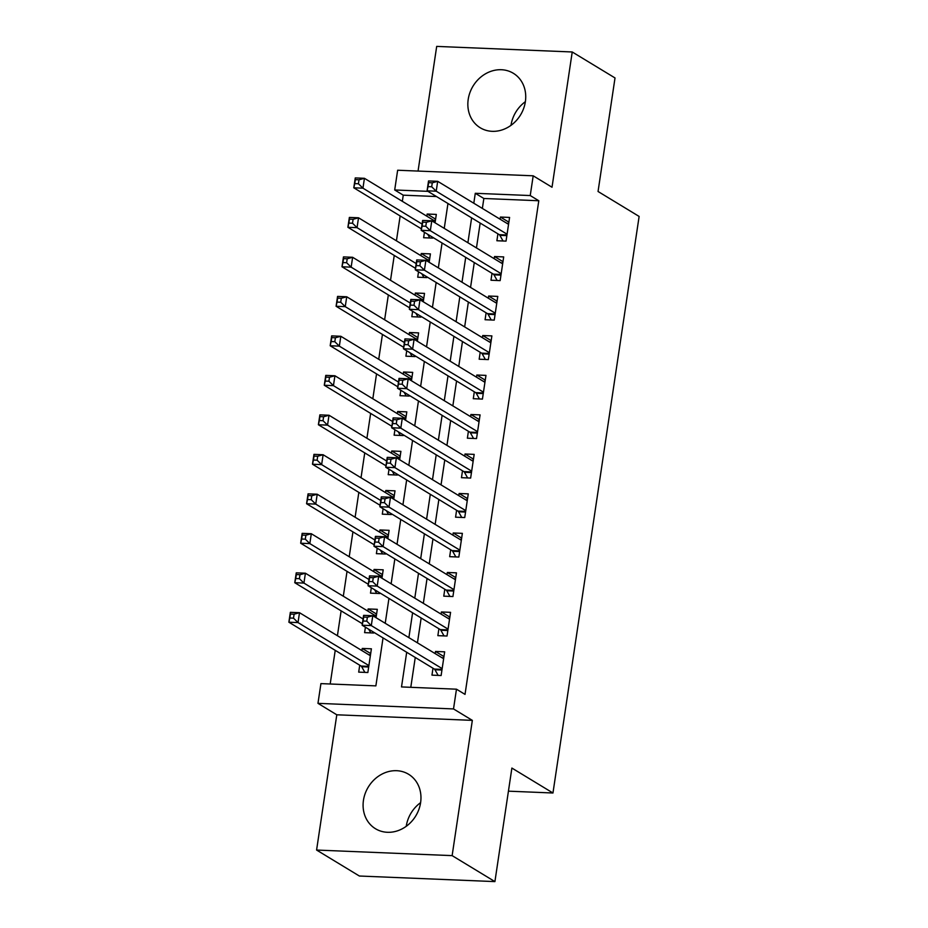 <?xml version="1.0" encoding="UTF-8"?>
<svg xmlns="http://www.w3.org/2000/svg" width="928" height="928" viewBox="0 0 928 928"><rect width="100%" height="100%" fill="white"/><g stroke="black" fill="none" stroke-linecap="round" stroke-linejoin="round"><path stroke-width="1.39" d="M511.003 125.35A31.877 27.782 121.3 0 1 511.003 125.326A31.877 27.782 121.3 0 1 525.364 101.686M468.211 99.354A31.877 27.782 -58.7 0 0 480.252 127.774A31.877 27.782 -58.7 0 0 525.364 101.709A31.877 27.782 -58.7 0 0 513.323 73.277A31.877 27.782 -58.7 0 0 468.211 99.354M406.244 826.314A31.877 27.782 121.3 0 1 406.244 826.291A31.877 27.782 121.3 0 1 420.604 802.65A31.877 27.782 -58.7 0 0 408.564 774.254A31.877 27.782 -58.7 0 0 363.451 800.319A31.877 27.782 -58.7 0 0 375.492 828.739A31.877 27.782 -58.7 0 0 420.604 802.674M436.485 196.539L403.251 195.17L394.702 189.973L397.648 170.23L533.194 175.81L530.236 195.553L475.287 193.291L473.802 203.244M508.428 791.166L552.96 792.999L639.125 216.433L598.05 191.493L615.02 77.952L572.228 51.98L436.694 46.4L418.052 171.065M552.96 792.999L511.885 768.059L494.914 881.6L359.368 876.02L316.587 850.048L452.133 855.628L472.34 720.372L453.514 708.934L317.968 703.354L320.926 683.611L375.875 685.873L383.044 637.907M472.34 720.372L336.794 714.792L316.587 850.048M336.794 714.792L317.968 703.354M403.251 195.17L402.334 201.318M400.154 215.946L396.43 240.804M394.249 255.432L390.526 280.302M388.345 294.93L384.633 319.789M382.44 334.416L378.728 359.287M376.536 373.903L372.824 398.773M370.643 413.401L366.92 438.26M364.739 452.887L361.027 477.758M358.834 492.385L355.122 517.244M352.93 531.872L349.218 556.742M347.037 571.358L343.314 596.228M341.133 610.856L337.409 635.715M335.228 650.342L330.194 683.994M494.914 881.6L452.133 855.628M497.918 233.833L496.886 240.746L506.038 241.118L509.588 217.43L500.424 217.048L500.099 219.205M492.014 273.319L490.982 280.233L500.146 280.616L503.684 256.917L494.52 256.534L494.195 258.703M486.11 312.817L485.077 319.731L494.241 320.102L497.779 296.403L488.627 296.032L488.302 298.19M480.205 352.304L479.173 359.217L488.337 359.588L491.875 335.901L482.722 335.518L482.398 337.676M474.312 391.802L473.28 398.704L482.432 399.086L485.97 375.388L476.818 375.016L476.493 377.174M468.408 431.288L467.376 438.202L476.528 438.573L480.078 414.886L470.914 414.503L470.589 416.66M462.504 470.774L461.471 477.688L470.635 478.071L474.173 454.372L465.009 454.001L464.696 456.158M456.599 510.272L455.567 517.186L464.731 517.557L468.269 493.858L459.116 493.487L458.792 495.645M450.706 549.759L449.662 556.672L458.826 557.044L462.364 533.356L453.212 532.974L452.887 535.131M444.802 589.257L443.77 596.159L452.922 596.542L456.46 572.843L447.308 572.472L446.983 574.629M438.898 628.743L437.865 635.657L447.018 636.028L450.567 612.341L441.403 611.958L441.078 614.116M370.69 653.567L362.233 648.44L361.908 650.598M359.728 665.214L358.695 672.127L367.848 672.51L371.397 648.811L362.233 648.44M376.582 614.069L368.138 608.942L367.813 611.1M365.412 627.2L364.6 632.641L373.752 633.012L373.856 632.328M382.487 574.583L374.042 569.456L373.717 571.613M371.316 587.714L370.504 593.143L379.656 593.526L379.761 592.841M388.391 535.085L379.946 529.958L379.622 532.115M377.209 548.216L376.397 553.656L385.561 554.028L385.665 553.355M394.296 495.598L385.839 490.471L385.526 492.629M383.113 508.73L382.301 514.17L391.465 514.541L391.558 513.857M400.188 456.112L391.744 450.985L391.419 453.142M389.018 469.243L388.206 474.672L397.358 475.055L397.462 474.37M406.093 416.614L397.648 411.487L397.323 413.644M394.922 429.745L394.11 435.186L403.262 435.557L403.367 434.872M411.997 377.128L403.552 372L403.228 374.158M400.826 390.259L400.003 395.688L409.167 396.07L409.271 395.386M417.902 337.63L409.457 332.502L409.132 334.66M406.719 350.761L405.907 356.201L415.071 356.572L415.176 355.9M423.806 298.143L415.35 293.016L415.036 295.174M412.624 311.274L411.812 316.715L420.976 317.086L421.068 316.402M429.699 258.657L421.254 253.518L420.929 255.687M418.528 271.788L417.716 277.217L426.868 277.6L426.973 276.915M376.037 617.712L377.302 609.325L368.138 608.942M381.942 578.214L383.194 569.827L374.042 569.456M387.846 538.727L389.099 530.34L379.946 529.958M393.75 499.229L395.003 490.842L385.839 490.471M399.655 459.743L400.908 451.356L391.744 450.985M405.548 420.256L406.812 411.87L397.648 411.487M411.452 380.758L412.705 372.372L403.552 372M417.356 341.272L418.609 332.885L409.457 332.502M423.261 301.774L424.514 293.387L415.35 293.016M429.165 262.288L430.418 253.901L421.254 253.518M424.432 232.29L423.62 237.73L432.773 238.102L432.877 237.417M435.058 222.801L436.311 214.414L427.158 214.032L426.834 216.189M406.696 652.268L401.511 686.929L456.472 689.191L465.021 694.388L538.797 200.75L483.848 198.488L482.363 208.44M480.17 223.056L476.458 247.927M474.278 262.554L470.554 287.413M468.373 302.041L464.65 326.911M462.469 341.539L458.757 366.398M456.564 381.025L452.852 405.896M450.66 420.512L446.948 445.382M444.767 460.01L441.044 484.88M438.863 499.496L435.151 524.366M432.958 538.994L429.246 563.853M427.054 578.48L423.342 603.351M421.161 617.967L417.438 642.837M415.257 657.465L410.791 687.312M432.993 668.23L431.961 675.143L441.125 675.526L444.663 651.827L435.499 651.456L435.186 653.614M533.194 175.81L552.021 187.236L572.228 51.98M538.797 200.75L530.236 195.553M456.472 689.191L453.514 708.934M427.924 191.342L394.702 189.973M385.224 623.28L388.948 598.421M391.129 583.793L394.841 558.923M397.033 544.295L400.745 519.436M402.938 504.809L406.65 479.938M408.83 465.322L412.554 440.452M414.735 425.824L418.458 400.966M420.639 386.338L424.351 361.468M426.544 346.84L430.256 321.981M432.448 307.354L436.16 282.483M438.341 267.867L442.064 242.997M444.245 228.369L447.957 203.51M471.621 217.871L467.898 242.73M465.717 257.358L462.005 282.228M459.812 296.844L456.1 321.714M453.908 336.342L450.196 361.201M448.015 375.828L444.292 400.699M442.111 415.326L438.387 440.185M436.206 454.813L432.494 479.683M430.302 494.299L426.59 519.17M424.398 533.797L420.686 558.656M418.505 573.284L414.781 598.154M412.6 612.782L408.877 637.64M483.848 198.488L475.287 193.291M443.955 656.583L435.499 651.456M435.603 219.159L427.158 214.032M449.848 617.085L441.403 611.958M455.752 577.599L447.308 572.472M461.657 538.101L453.212 532.974M467.561 498.614L459.116 493.487M473.466 459.128L465.009 454.001M479.358 419.63L470.914 414.503M485.263 380.144L476.818 375.016M491.167 340.646L482.722 335.518M497.072 301.159L488.627 296.032M502.976 261.673L494.52 256.534M508.869 222.175L500.424 217.048M441.995 657.755L443.781 657.755M438.132 675.398L434.965 669.738A4.083 1.81 92.4 0 0 434.362 669.065L362.14 625.217L363.614 615.345L372.778 615.716L443.63 658.741M367.36 617.224L372.778 615.716L371.293 625.6L362.14 625.217L363.103 621.018L366.769 621.168L367.36 617.224L363.695 617.074L363.103 621.018M442.157 668.612L371.293 625.6L366.769 621.168M363.614 615.345L363.695 617.074M370.504 654.739L368.729 654.739M370.365 655.725L299.5 612.7L298.027 622.584L288.875 622.201L361.096 666.049A4.083 1.81 -87.6 0 1 361.688 666.722L364.866 672.382M289.838 618.002L288.875 622.201L290.348 612.329L299.5 612.7L294.095 614.208L290.429 614.058L289.838 618.002L293.503 618.152L294.095 614.208M293.503 618.152L298.027 622.584L368.892 665.596M290.429 614.058L290.348 612.329M447.899 618.257L449.674 618.257M444.036 635.912L440.858 630.251A4.083 1.81 92.4 0 0 440.266 629.578L368.045 585.73L369.518 575.859L378.67 576.23L449.535 619.243M373.265 577.726L378.67 576.23L377.197 586.102L368.045 585.73L369.008 581.531L372.673 581.682L373.265 577.726L369.599 577.576L369.008 581.531M448.05 629.114L377.197 586.102L372.673 581.682M369.518 575.859L369.599 577.576M453.804 578.77L455.578 578.77M449.941 596.414L446.762 590.753A4.083 1.81 92.4 0 0 446.171 590.08L373.938 546.232L375.422 536.361L384.575 536.744L455.428 579.756M379.158 538.24L384.575 536.744L383.102 546.615L373.938 546.232L374.912 542.033L378.566 542.184L379.158 538.24L375.492 538.089L374.912 542.033M453.954 589.628L383.102 546.615L378.566 542.184M375.422 536.361L375.492 538.089M459.708 539.272L461.483 539.272M455.845 556.928L452.667 551.267A4.083 1.81 92.4 0 0 452.075 550.594L379.842 506.746L381.315 496.874L390.479 497.246L461.332 540.27M385.062 498.742L390.479 497.246L389.006 507.117L379.842 506.746L380.805 502.547L384.47 502.698L385.062 498.742L381.396 498.591L380.805 502.547M459.859 550.142L389.006 507.117L384.47 502.698M381.315 496.874L381.396 498.591M465.612 499.786L467.387 499.786M461.738 517.43L458.571 511.769A4.083 1.81 92.4 0 0 457.968 511.096L385.746 467.248L387.22 457.376L396.384 457.759L467.236 500.772M390.966 459.256L396.384 457.759L394.91 467.631L385.746 467.248L386.709 463.049L390.375 463.2L390.966 459.256L387.301 459.105L386.709 463.049M465.763 510.644L394.91 467.631L390.375 463.2M387.22 457.376L387.301 459.105M376.408 615.241L374.634 615.241M368.694 629.196L370.771 632.896M376.269 616.227L305.405 573.214L303.932 583.086L294.768 582.714L362.361 623.744M295.742 578.515L294.768 582.714L296.252 572.843L305.405 573.214L299.988 574.71L296.334 574.56L295.742 578.515L299.396 578.666L299.988 574.71M299.396 578.666L303.932 583.086L363.068 618.988M296.334 574.56L296.252 572.843M382.313 575.754L380.538 575.754M374.599 589.709L376.675 593.398M382.162 576.74L311.309 533.728L309.836 543.599L300.672 543.216L368.265 584.246M301.635 539.017L300.672 543.216L302.145 533.345L311.309 533.728L305.892 535.224L302.226 535.073L301.635 539.017L305.3 539.168L305.892 535.224M305.3 539.168L309.836 543.599L368.973 579.501M302.226 535.073L302.145 533.345M388.217 536.256L386.442 536.256M380.503 550.223L382.568 553.912M388.066 537.254L317.214 494.23L315.74 504.101L306.576 503.73L374.158 544.759M307.539 499.531L306.576 503.73L308.05 493.858L317.214 494.23L311.796 495.726L308.131 495.575L307.539 499.531L311.205 499.682L311.796 495.726M311.205 499.682L315.74 504.101L374.877 540.003M308.131 495.575L308.05 493.858M394.122 496.77L392.335 496.77M386.408 510.725L388.472 514.414M393.971 497.756L323.118 454.743L321.633 464.615L312.481 464.232L380.062 505.273M313.444 460.033L312.481 464.232L313.954 454.36L323.118 454.743L317.701 456.24L314.035 456.089L313.444 460.033L317.109 460.184L317.701 456.24M317.109 460.184L321.633 464.615L380.77 500.517M314.035 456.089L313.954 454.36M471.505 460.288L473.292 460.288M467.642 477.943L464.476 472.282A4.083 1.81 92.4 0 0 463.872 471.61L391.651 427.762L393.124 417.89L402.276 418.261L473.141 461.286M396.871 419.769L402.276 418.261L400.803 428.144L391.651 427.762L392.614 423.562L396.279 423.713L396.871 419.769L393.205 419.618L392.614 423.562M471.668 471.157L400.803 428.144L396.279 423.713M393.124 417.89L393.205 419.618M400.014 457.272L398.24 457.272M392.312 471.238L394.377 474.927M399.875 458.27L329.011 415.245L327.538 425.128L318.385 424.746L385.967 465.775M319.348 420.546L318.385 424.746L319.858 414.874L329.011 415.245L323.605 416.753L319.94 416.602L319.348 420.546L323.014 420.697L323.605 416.753M323.014 420.697L327.538 425.128L386.674 461.03M319.94 416.602L319.858 414.874M477.41 420.802L479.184 420.802M473.547 438.457L470.368 432.796A4.083 1.81 92.4 0 0 469.777 432.123L397.555 388.275L399.028 378.392L408.181 378.775L479.045 421.788M402.764 380.271L408.181 378.775L406.708 388.646L397.555 388.275L398.518 384.076L402.184 384.227L402.764 380.271L399.11 380.12L398.518 384.076M477.56 431.659L406.708 388.646L402.184 384.227M399.028 378.392L399.11 380.12M405.919 417.786L404.144 417.786M398.205 431.74L400.281 435.441M405.768 418.772L334.915 375.759L333.442 385.63L324.278 385.259L391.871 426.288M325.252 381.06L324.278 385.259L325.763 375.388L334.915 375.759L329.498 377.255L325.844 377.104L325.252 381.06L328.906 381.211L329.498 377.255M328.906 381.211L333.442 385.63L392.579 421.532M325.844 377.104L325.763 375.388M483.314 381.315L485.089 381.315M479.451 398.959L476.273 393.298A4.083 1.81 92.4 0 0 475.681 392.625L403.448 348.777L404.933 338.906L414.085 339.288L484.938 382.301M408.668 340.785L414.085 339.288L412.612 349.16L403.448 348.777L404.422 344.578L408.076 344.729L408.668 340.785L405.002 340.634L404.422 344.578M483.465 392.173L412.612 349.16L408.076 344.729M404.933 338.906L405.002 340.634M411.823 378.299L410.048 378.299M404.109 392.254L406.186 395.943M411.672 379.285L340.82 336.272L339.346 346.144L330.182 345.761L397.776 386.79M331.145 341.562L330.182 345.761L331.656 335.89L340.82 336.272L335.402 337.769L331.737 337.618L331.145 341.562L334.811 341.713L335.402 337.769M334.811 341.713L339.346 346.144L398.483 382.046M331.737 337.618L331.656 335.89M489.218 341.817L490.993 341.817M485.356 359.472L482.177 353.812A4.083 1.81 92.4 0 0 481.586 353.139L409.352 309.291L410.826 299.419L419.99 299.79L490.842 342.815M414.572 301.287L419.99 299.79L418.516 309.662L409.352 309.291L410.315 305.092L413.981 305.242L414.572 301.287L410.907 301.136L410.315 305.092M489.369 352.686L418.516 309.662L413.981 305.242M410.826 299.419L410.907 301.136M417.728 338.801L415.953 338.801M410.014 352.768L412.078 356.456M417.577 339.799L346.724 296.774L345.251 306.646L336.087 306.275L403.668 347.304M337.05 302.076L336.087 306.275L337.56 296.403L346.724 296.774L341.307 298.271L337.641 298.12L337.05 302.076L340.715 302.226L341.307 298.271M340.715 302.226L345.251 306.646L404.388 342.548M337.641 298.12L337.56 296.403M495.123 302.331L496.898 302.331M491.248 319.974L488.082 314.314A4.083 1.81 92.4 0 0 487.478 313.641L415.257 269.793L416.73 259.921L425.894 260.304L496.747 303.317M420.477 261.8L425.894 260.304L424.409 270.176L415.257 269.793L416.22 265.594L419.885 265.744L420.477 261.8L416.811 261.65L416.22 265.594M495.274 313.188L424.409 270.176L419.885 265.744M416.73 259.921L416.811 261.65M423.632 299.315L421.846 299.315M415.918 313.27L417.983 316.958M423.481 300.301L352.628 257.288L351.144 267.16L341.991 266.777L409.573 307.818M342.954 262.578L341.991 266.777L343.464 256.905L352.628 257.288L347.211 258.784L343.546 258.634L342.954 262.578L346.62 262.728L347.211 258.784M346.62 262.728L351.144 267.16L410.28 303.062M343.546 258.634L343.464 256.905M501.016 262.833L502.802 262.833M497.153 280.488L493.986 274.827A4.083 1.81 92.4 0 0 493.383 274.154L421.161 230.306L422.634 220.435L431.787 220.806L502.651 263.83M426.381 222.314L431.787 220.806L430.314 230.678L421.161 230.306L422.124 226.107L425.79 226.258L426.381 222.314L422.716 222.163L422.124 226.107M501.178 273.702L430.314 230.678L425.79 226.258M422.634 220.435L422.716 222.163M429.525 259.817L427.75 259.817M421.822 273.783L423.887 277.472M429.386 260.814L358.521 217.79L357.048 227.662L347.896 227.29L415.477 268.32M348.858 223.091L347.896 227.29L349.369 217.419L358.521 217.79L353.104 219.298L349.45 219.147L348.858 223.091L352.524 223.242L353.104 219.298M352.524 223.242L357.048 227.662L416.185 263.575M349.45 219.147L349.369 217.419M506.92 223.346L508.695 223.346M503.057 241.002L499.879 235.341A4.083 1.81 92.4 0 0 499.287 234.668L427.066 190.82L428.539 180.937L437.691 181.32L508.556 224.332M432.274 182.816L437.691 181.32L436.218 191.191L427.066 190.82L428.028 186.621L431.694 186.772L432.274 182.816L428.62 182.665L428.028 186.621M507.071 234.204L436.218 191.191L431.694 186.772M428.539 180.937L428.62 182.665M435.429 220.33L433.654 220.33M427.715 234.285L429.792 237.986M435.278 221.316L364.426 178.304L362.952 188.175L353.788 187.804L421.382 228.833M354.763 183.605L353.788 187.804L355.273 177.921L364.426 178.304L359.008 179.8L355.343 179.649L354.763 183.605L358.417 183.756L359.008 179.8M358.417 183.756L362.952 188.175L422.089 224.077M355.343 179.649L355.273 177.921M441.937 670.028L434.965 669.738M442.041 669.378L434.362 669.065M361.096 666.049L368.776 666.362M361.688 666.722L368.671 667.012M447.841 630.53L440.858 630.251M447.946 629.892L440.266 629.578M453.746 591.043L446.762 590.753M453.838 590.394L446.171 590.08M459.65 551.557L452.667 551.267M459.743 550.907L452.075 550.594M465.554 512.059L458.571 511.769M465.647 511.421L457.968 511.096M471.447 472.572L464.476 472.282M471.552 471.923L463.872 471.61M477.352 433.074L470.368 432.796M477.444 432.436L469.777 432.123M483.256 393.588L476.273 393.298M483.349 392.938L475.681 392.625M489.16 354.102L482.177 353.812M489.253 353.452L481.586 353.139M495.065 314.604L488.082 314.314M495.158 313.966L487.478 313.641M500.958 275.117L493.986 274.827M501.062 274.468L493.383 274.154M506.862 235.619L499.879 235.341M506.955 234.981L499.287 234.668"/></g></svg>

